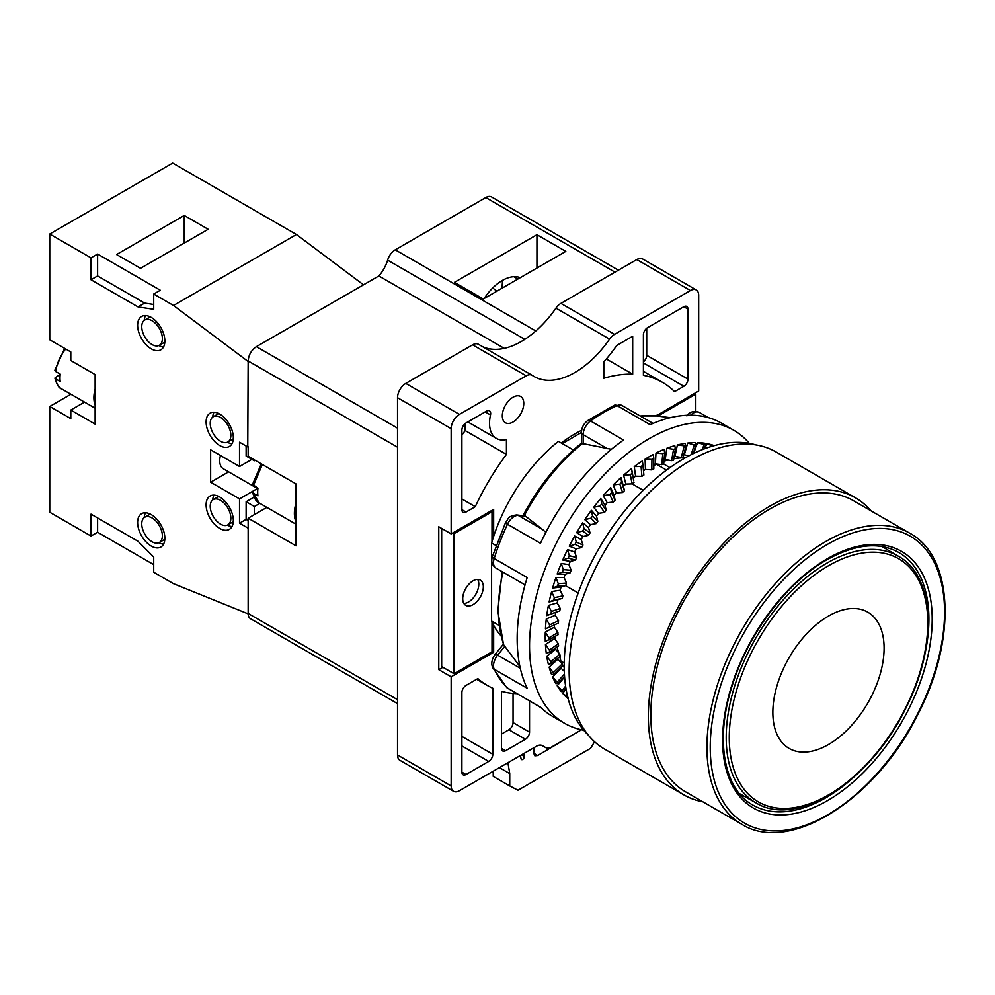 <?xml version="1.0" encoding="UTF-8"?>
<svg xmlns="http://www.w3.org/2000/svg" width="995" height="995" viewBox="0 0 995 995"><rect width="100%" height="100%" fill="white"/><g stroke="black" fill="none" stroke-linecap="round" stroke-linejoin="round"><path stroke-width="1.49" d="M645.096 459.18L651.924 459.416L653.814 458.322L653.267 454.466A147.024 84.886 120 0 0 645.096 459.18L645.457 469.453A134.188 77.473 -60 0 0 643.479 470.71M653.814 458.396L653.814 468.881L653.814 458.396M540.857 707.557L506.691 687.533A5.833 4.714 -45.3 0 0 507.475 688.13L540.484 707.184A169.2 97.684 120 0 0 552.213 716.164L564.588 723.303A169.2 97.684 120 0 1 529.539 645.854A169.2 97.684 -60 0 1 603.393 475.585A169.2 97.684 -60 0 1 733.775 430.25A169.2 97.684 -60 0 1 749.31 443.36M564.588 723.303A169.2 97.684 120 0 0 583.704 730.206M566.043 688.938L562.747 693.378A147.024 84.886 120 0 0 567.536 698.241L568.033 698.341M564.6 676.998L557.175 685.791A147.024 84.886 120 0 0 561.255 691.6L563.406 691.55L565.944 688.378M560.844 667.757A134.188 77.473 120 0 0 561.056 668.267L552.623 677.01A147.024 84.886 120 0 0 555.944 683.702L558.382 683.291M557.623 658.416A134.188 77.473 120 0 0 557.859 659.25L549.128 667.135A147.024 84.886 120 0 0 551.64 674.647L554.402 673.901M546.728 656.265A147.024 84.886 120 0 0 548.419 664.511L551.491 663.466L560.372 656.165L551.379 663.528L550.994 661.625L546.728 656.265L555.67 649.325L559.799 654.237L560.21 656.24M555.471 648.081A134.188 77.473 120 0 0 555.67 649.325M545.447 644.524A147.024 84.886 120 0 0 546.292 653.404L549.675 652.123L558.705 645.817L549.588 652.173L549.389 650.121L545.447 644.524L554.501 638.616L558.357 643.728L558.556 645.879M554.414 636.85A134.188 77.473 120 0 0 554.501 638.616M545.297 632.036A147.024 84.886 120 0 0 545.297 641.464L558.058 634.748L548.917 640.021L548.917 637.845L545.297 632.036L554.364 627.223A134.188 77.473 -60 0 1 554.464 624.872M546.292 618.952A147.024 84.886 120 0 0 545.447 628.828L558.431 623.069L549.389 627.198L549.588 624.91L546.292 618.952L555.272 615.271A134.188 77.473 -60 0 1 555.658 612.311M546.728 615.606L558.357 611.39L550.994 613.84L551.379 611.477L548.419 605.408A147.024 84.886 120 0 0 546.728 615.606L550.994 613.84M633.753 480.809L631.576 468.633A147.024 84.886 120 0 0 623.591 475.2L625.83 484.067A134.188 77.473 -60 0 0 623.43 486.194L620.967 477.538A147.024 84.886 120 0 0 613.194 484.926L616.34 492.948A134.188 77.473 -60 0 0 614.027 495.311L610.656 487.525A147.024 84.886 120 0 0 603.206 495.659L607.211 502.749A134.188 77.473 -60 0 0 604.997 505.323L600.781 498.483A147.024 84.886 120 0 0 593.704 507.288L598.555 513.345A134.188 77.473 -60 0 0 596.465 516.119L591.428 510.311A147.024 84.886 120 0 0 584.824 519.664L590.433 524.651A134.188 77.473 -60 0 0 588.505 527.574L582.709 522.86A147.024 84.886 120 0 0 576.64 532.673L582.971 536.529A134.188 77.473 -60 0 0 581.217 539.564L574.712 536.006A147.024 84.886 120 0 0 569.252 546.168L576.229 548.842A134.188 77.473 -60 0 0 574.662 551.964L567.536 549.601A147.024 84.886 120 0 0 562.747 559.998L570.284 561.454A134.188 77.473 -60 0 0 568.929 564.65L561.255 563.481A147.024 84.886 120 0 0 557.175 574.003L565.21 574.252A134.188 77.473 -60 0 0 564.078 577.448L555.944 577.523A147.024 84.886 120 0 0 552.623 588.045L561.056 587.062A134.188 77.473 -60 0 0 560.16 590.259L551.64 591.54A147.024 84.886 120 0 0 549.128 601.963L557.859 599.761A134.188 77.473 -60 0 0 557.212 602.908L548.419 605.408M633.193 478.01A134.188 77.473 -60 0 1 635.569 476.207L634.263 466.593L641.066 466.456L642.944 465.15L642.384 460.921A147.024 84.886 120 0 0 634.263 466.593M653.814 464.665A134.188 77.473 -60 0 1 655.394 463.869L655.979 453.061L662.807 453.683L664.672 452.824L664.1 449.367A147.024 84.886 120 0 0 655.979 453.061M664.075 459.976A134.188 77.473 -60 0 1 665.257 459.516L666.787 448.297L673.565 449.317L675.406 448.708L674.772 445.648A147.024 84.886 120 0 0 666.787 448.297M674.1 456.668A134.188 77.473 -60 0 1 674.933 456.456L677.396 444.952L685.891 446.021L685.169 443.384A147.024 84.886 120 0 0 677.396 444.952M683.801 454.777A134.188 77.473 -60 0 1 684.349 454.715L687.707 443.036L694.299 444.889L696.015 444.777L695.169 442.564A147.024 84.886 120 0 0 687.707 443.036M697.594 442.588L705.666 445.014L704.659 443.223A147.024 84.886 120 0 0 697.594 442.588L693.677 453.421M713.888 445.723L713.539 445.35A147.024 84.886 120 0 0 706.935 443.621L704.734 448.695M525.037 584.886L495.908 568.07A11.666 6.741 -60 0 1 494.192 558.518L527.188 577.573A169.2 97.684 -60 0 0 517.164 638.703A169.2 97.684 120 0 0 527.188 688.279L494.192 669.225A11.666 6.741 -60 0 1 497.624 655.17L504.763 646.29L519.912 666.526M495.908 568.07C492.115 565.396 490.945 561.541 492.401 556.503A5.833 1.741 17.3 0 0 494.192 558.518A169.2 97.684 -60 0 1 507.475 524.253L540.484 543.307A169.2 97.684 -60 0 1 623.517 440.014L590.508 420.96A169.2 97.684 -60 0 1 617.099 405.612L650.096 424.666A169.2 97.684 -60 0 1 721.4 423.111L733.775 430.25M559.737 656.688L560.894 661.09L564.227 663.006M560.894 661.09A127.186 73.431 120 0 0 562.187 663.839M563.095 665.568A127.186 73.431 120 0 0 564.202 667.508M573.406 450.001L558.419 441.345A127.186 73.431 120 0 0 493.657 536.355A127.186 73.431 -60 0 0 492.003 541.578L492.003 511.753L454.043 533.668L454.043 673.727L492.003 651.812L492.003 621.987A127.186 73.431 120 0 1 491.592 621.067L498.905 625.295M492.003 621.987A127.186 73.431 120 0 0 493.657 625.295A127.186 73.431 120 0 0 500.821 635.531M555.073 636.464A124.275 71.752 120 0 0 555.596 640.083M557.026 646.986A124.275 71.752 120 0 0 558.829 653.031L558.854 653.13M685.269 457.824A127.186 73.431 120 0 0 683.03 457.837M681.077 457.911A127.186 73.431 120 0 0 673.752 458.782M668.105 460.013A127.186 73.431 120 0 0 663.963 461.207M653.814 465.436A124.275 71.752 -60 0 1 657.21 464.08M568.22 697.47L562.747 693.378M565.931 688.304L563.419 691.45M563.319 691.575L557.175 685.791M565.595 686.152L562.374 690.244M561.056 668.267L564.289 671.326M564.563 676.463L558.431 683.179M558.282 683.341L552.623 677.01M564.414 674.137L557.523 681.799M557.859 659.25L562.274 663.926L562.884 665.742L554.29 673.951L549.128 667.135M554.402 673.889L562.884 665.742M562.274 663.926L553.717 672.222M559.799 654.237L550.994 661.625M558.357 643.728L549.389 650.121M554.364 627.223L557.934 632.509L557.934 634.798M555.272 615.271L558.556 620.706L558.357 623.094M558.556 620.706L549.588 624.91M557.212 602.908L560.21 608.442L559.799 610.918L558.357 611.39M560.21 608.442L551.379 611.477M560.16 590.259L562.884 595.856L562.274 598.381L557.859 599.761M549.128 601.963L553.717 600.097L554.29 597.697L551.64 591.54M562.274 598.381L553.717 600.097M562.884 595.856L554.29 597.697M564.078 577.448L566.541 583.082L565.732 585.632L561.056 587.062M552.623 588.045L557.523 586.13L558.282 583.704L555.944 577.523M565.732 585.632L557.523 586.13M566.541 583.082L558.282 583.704M568.929 564.65L571.142 570.259L570.147 572.809L565.21 574.252M557.175 574.003L562.374 572.088L563.319 569.65L561.255 563.481M570.147 572.809L562.374 572.088M571.142 570.259L563.319 569.65M574.662 551.964L576.64 557.536L575.471 560.061L570.284 561.454M562.747 559.998L568.22 558.108L569.327 555.707L567.536 549.601M575.471 560.061L568.22 558.108M576.64 557.536L569.327 555.707M581.217 539.564L582.971 545.049L581.64 547.511L576.229 548.842M569.252 546.168L574.986 544.365L576.242 542.014L574.712 536.006M581.64 547.511L574.986 544.365M582.971 545.049L576.242 542.014M588.505 527.574L590.06 532.922L588.592 535.298L582.971 536.529M576.64 532.673L582.61 530.994L584.015 528.731L582.709 522.86M588.592 535.298L582.61 530.994M590.06 532.922L584.015 528.731M596.465 516.119L597.846 521.305L596.241 523.569L590.433 524.651M584.824 519.664L591.005 518.159L592.535 515.995L591.428 510.311M596.241 523.569L591.005 518.159M597.846 521.305L592.535 515.995M604.997 505.323L606.229 510.323L604.525 512.45L598.555 513.345M593.704 507.288L600.072 505.982L601.714 503.943L600.781 498.483M604.525 512.45L600.072 505.982M606.229 510.323L601.714 503.943M614.027 495.311L615.121 500.087L613.318 502.052L607.211 502.749M603.206 495.659L609.724 494.602L611.452 492.724L610.656 487.525M613.318 502.052L609.724 494.602M615.121 500.087L611.452 492.724M623.43 486.194L624.437 490.709L622.559 492.5L616.34 492.948M613.194 484.926L619.848 484.142L621.639 482.438L620.967 477.538M622.559 492.5L619.848 484.142M624.437 490.709L621.639 482.438M634.051 482.301L632.123 483.893L625.83 484.067M623.591 475.2L630.332 474.727L632.186 473.21L631.576 468.633M643.218 490.299L632.123 483.893L630.332 474.727M633.728 480.747L632.186 473.21M643.877 474.963L642.944 465.15L643.889 475.038L641.912 476.331L635.569 476.207M641.912 476.331L641.066 466.456M653.802 468.744L651.825 469.889L645.457 469.453M651.825 469.889L651.924 459.416M663.715 463.745L664.672 452.824L663.727 463.906L661.75 464.64L655.394 463.869M661.75 464.64L662.807 453.683M673.503 460.001L675.406 448.708L673.528 460.175L671.575 460.648L665.257 459.516M671.575 460.648L673.565 449.317M685.891 446.146L683.092 457.725L674.933 456.456M681.189 457.936L684.1 446.382M685.903 446.146L683.08 457.563M688.615 455.984L684.349 454.715M691.115 454.69L694.299 444.889M693.266 453.62L696.015 444.777M693.192 453.658L695.953 444.989M702.109 449.715L704.037 444.864M704.211 448.894L705.666 445.014M704.149 448.919L705.604 445.163M706.935 443.621L713.216 446.32M492.003 541.578A127.186 73.431 120 0 0 491.592 542.971L496.07 545.558M663.702 464.018L669.921 467.613M565.57 585.682L578.182 592.97M656.551 464.329L666.526 470.088M588.306 735.106A169.2 97.684 120 0 1 564.202 665.854A169.2 97.684 -60 0 1 630.469 503.967A169.2 97.684 -60 0 1 755.852 444.889M855.414 497.786L776.199 452.053A171.526 99.027 120 0 0 690.443 460.548A171.526 99.027 120 0 0 578.381 611.701A171.526 99.027 120 0 0 604.674 749.148L683.888 794.881A171.526 99.027 -60 0 1 657.596 657.434A171.526 99.027 -60 0 1 769.645 506.281A171.526 99.027 120 0 1 855.414 497.786A171.526 99.027 120 0 1 870.899 510.771M702.868 801.796A171.526 99.027 -60 0 1 683.888 794.881M853.66 500.808A168.031 97.012 120 0 0 769.645 509.129A168.031 97.012 -60 0 0 659.872 657.197A168.031 97.012 -60 0 0 685.63 791.846L741.735 824.233A168.031 97.012 -60 0 1 715.977 689.597A168.031 97.012 -60 0 1 825.75 541.529A168.031 97.012 120 0 1 909.766 533.208L853.66 500.808M491.592 621.067L491.592 542.971M483.334 586.789A14.589 8.42 -60 0 1 476.966 601.465A14.589 8.42 -60 0 1 465.735 605.37A14.589 8.42 -60 0 1 462.712 598.692A14.589 8.42 -60 0 1 469.08 584.015A14.589 8.42 -60 0 1 480.311 580.11A14.589 8.42 -60 0 1 483.334 586.789M695.803 411.37L695.803 394.095L657.844 416.084M463.819 603.43A14.589 8.42 120 0 0 478.794 584.164A14.589 8.42 120 0 0 477.687 579.426M492.003 511.753L490.759 511.044M562.262 443.559L581.466 432.477M493.657 536.355L493.657 509.378L451.158 533.905L438.783 526.765L438.783 669.672L442.912 667.284M478.682 344.432A11.666 6.741 120 0 0 478.421 344.27A11.666 6.741 120 0 0 472.588 344.842L405.773 383.423A11.666 6.741 120 0 0 397.527 397.714L397.527 754.994A11.666 6.741 120 0 0 399.94 760.329L453.571 791.299A11.666 6.741 120 0 1 451.158 785.95L451.158 676.811L493.657 652.285L492.003 651.327M493.657 652.285L493.657 625.295M453.571 791.299A11.666 6.741 120 0 0 459.416 790.714L536.504 746.213A11.666 6.741 -60 0 1 542.337 745.628L545.757 747.606A11.666 6.741 120 0 0 551.591 747.034L581.478 729.77M488.707 761.424A5.833 3.371 120 0 0 492.823 754.272L492.823 688.254A175.033 101.055 120 0 1 487.413 685.493A175.033 101.055 120 0 1 477.849 678.602L466.008 685.443A5.833 3.371 120 0 0 461.891 692.582L461.891 772.145A5.833 3.371 120 0 0 463.098 774.807A5.833 3.371 120 0 0 466.008 774.52L488.707 761.424L461.891 745.939M516.753 693.639A175.033 101.055 120 0 1 501.492 691.338L501.492 748.327A5.833 3.371 120 0 0 502.699 750.989A5.833 3.371 120 0 0 505.622 750.703L525.422 739.273A5.833 3.371 120 0 0 529.539 732.121L529.539 701.015M696.276 289.955A11.666 6.741 120 0 0 690.443 290.528L636.8 259.571A11.666 6.741 120 0 1 642.646 258.986L696.276 289.955A11.666 6.741 120 0 1 698.689 295.291L698.689 390.998L656.19 415.873M690.443 290.528L614.524 334.357A11.666 6.741 120 0 0 609.574 339.121A81.677 47.163 -60 0 1 534.079 376.508A81.677 47.163 -60 0 1 532.313 375.389A11.666 6.741 120 0 0 532.051 375.227A11.666 6.741 120 0 0 526.218 375.812L459.416 414.38A11.666 6.741 120 0 0 451.158 428.671L451.158 533.905M581.627 430.3A122.522 70.732 120 0 0 561.279 442.999M502.313 415.81A15.174 8.756 -60 0 1 508.942 400.55A15.174 8.756 -60 0 1 520.621 396.483A15.174 8.756 -60 0 1 523.768 403.423A15.174 8.756 -60 0 1 517.151 418.696A15.174 8.756 -60 0 1 505.46 422.763A15.174 8.756 -60 0 1 502.313 415.81M647.534 327.691A5.833 3.371 120 0 0 643.404 334.83L643.404 375.326A175.033 101.055 120 0 1 662.434 382.329A175.033 101.055 120 0 1 674.585 391.62L683.839 386.284A5.833 3.371 120 0 0 687.968 379.132L687.968 309.109A5.833 3.371 120 0 0 686.749 306.435A5.833 3.371 120 0 0 683.839 306.721L647.534 327.691M467.824 421.917L496.418 438.422A33.258 19.203 120 0 1 490.498 414.94A5.833 3.371 120 0 0 489.453 410.823A5.833 3.371 120 0 0 486.53 411.109L466.008 422.962A5.833 3.371 120 0 0 461.891 430.101L461.891 509.664A5.833 3.371 120 0 0 463.098 512.326A5.833 3.371 120 0 0 466.008 512.039L475.274 506.691L461.891 498.968M496.418 438.422A33.258 19.203 120 0 0 506.443 439.491L506.443 454.404A175.033 101.055 120 0 0 475.274 506.691M603.803 361.857L603.803 378.262A175.033 101.055 120 0 1 632.683 374.17L632.683 336.26L616.726 345.476A98.02 56.591 120 0 1 603.803 361.857M636.8 259.571L560.894 303.388A11.666 6.741 120 0 0 555.944 308.151A81.677 47.163 -60 0 1 482.438 346.583M507.923 762.705L509.738 773.575L509.738 785.95L517.997 790.241L590.595 748.327L594.55 741.723M524.228 753.302L524.315 756.486A2.338 1.343 -60 0 1 523.333 758.874A2.338 1.343 -60 0 1 521.504 759.533A2.338 1.343 -60 0 1 521.044 758.775L520.485 755.454M572.685 734.845L537.686 755.528L534.862 755.814L533.668 753.115L534.191 747.543M493.234 771.187L493.234 776.423L509.738 785.95M509.738 773.575L499.428 767.618M545.757 747.606L542.312 745.628M441.668 528.432L441.668 666.575L454.043 673.727M451.158 676.811L438.783 669.672M454.043 533.668L452.812 532.959M657.844 416.01L656.613 415.288M695.803 394.095L694.56 393.373M504.254 348.374L378.846 275.963A25.261 14.589 120 0 0 387.615 260.143A11.666 6.741 -60 0 1 395.251 249.82L485.784 197.557A11.666 6.741 -60 0 1 491.617 196.985L618.405 270.192M483.309 299.022L565.807 251.387L536.939 234.72L454.429 282.356L483.309 299.022M397.527 447.19L248.153 360.986L247.767 446.966L248.153 360.986C248.638 354.879 251.387 350.103 256.399 346.658L378.846 275.963M397.527 703.614L250.566 618.766A11.666 6.741 -60 0 1 248.153 613.455L248.153 518.208L254.372 514.614L254.372 506.517L259.857 503.346M513.806 276.709L517.885 279.06M484.254 298.475A39.676 22.91 -60 0 1 520.298 277.667M536.939 268.065L536.939 234.72M502.338 280.466A36.168 16.94 -52 0 1 501.592 288.463M363.498 284.831L296.448 234.509L172.695 163.056L49.75 234.036L49.75 339.792L70.794 351.931L70.794 360.513L95.134 374.568L95.134 424.106L70.794 410.052L84.525 402.117M296.448 234.509L173.516 305.49L153.715 294.06L153.715 309.296L138.031 306.92L144.636 303.102L153.715 304.482M247.767 361.222L173.516 305.49M397.527 699.672L248.153 613.455L248.153 527.736M266.871 507.4L254.372 514.614M255.168 460.324L254.372 460.784L254.372 459.877M247.767 527.947L239.521 523.183L246.126 519.378L248.153 520.547M247.767 613.704L173.516 583.692L153.715 572.262L153.715 557.013L138.031 541.292L91.005 514.141L91.005 536.056L49.75 512.238L49.75 406.482L70.794 418.621L70.794 410.052M247.767 446.966L239.521 442.203L239.521 466.506L210.642 449.827L210.642 482.227L239.521 498.893L239.521 523.183M49.75 234.036L91.005 257.854L91.005 279.769L138.031 306.92M219.721 496.99A19.253 11.119 -120 0 0 210.094 496.032A19.253 11.119 -120 0 0 207.147 511.467A19.253 11.119 -120 0 0 219.721 528.432A19.253 11.119 -120 0 0 229.347 529.377A19.253 11.119 -120 0 0 232.295 513.955A19.253 11.119 -120 0 0 219.721 496.99M219.721 414.094A19.253 11.119 -120 0 0 210.094 413.149A19.253 11.119 -120 0 0 207.147 428.571A19.253 11.119 -120 0 0 219.721 445.536A19.253 11.119 -120 0 0 229.347 446.494A19.253 11.119 -120 0 0 232.295 431.071A19.253 11.119 -120 0 0 219.721 414.094M151.24 348.835A19.253 11.119 -120 0 0 160.867 349.792A19.253 11.119 -120 0 0 163.814 334.37A19.253 11.119 -120 0 0 151.24 317.393A19.253 11.119 -120 0 0 141.613 316.447A19.253 11.119 -120 0 0 138.653 331.87A19.253 11.119 -120 0 0 151.24 348.835M151.24 546.056A19.253 11.119 -120 0 0 160.867 547.014A19.253 11.119 -120 0 0 163.814 531.579A19.253 11.119 -120 0 0 151.24 514.614A19.253 11.119 -120 0 0 141.613 513.656A19.253 11.119 -120 0 0 138.653 529.091A19.253 11.119 -120 0 0 151.24 546.056M158.802 542.76A19.253 11.119 -120 0 0 163.578 544.091M145.494 512.761A19.253 11.119 -120 0 0 144.263 517.562M213.975 495.137A19.253 11.119 -120 0 0 212.743 499.938M227.283 525.136A19.253 11.119 -120 0 0 232.059 526.467M213.975 412.253A19.253 11.119 -120 0 0 212.743 417.054M227.283 442.253A19.253 11.119 -120 0 0 232.059 443.583M158.802 345.551A19.253 11.119 -120 0 0 163.578 346.869M145.494 315.552A19.253 11.119 -120 0 0 144.263 320.353M153.715 294.06L160.307 290.241L97.609 254.036L97.609 275.951L144.636 303.102M153.715 564.638L97.609 532.238L97.609 517.947M246.126 446.021L246.126 456.021L254.372 460.784M254.372 506.517L246.126 501.754L246.126 519.378M91.005 279.769L97.609 275.951M91.005 257.854L97.609 254.036M208.166 229.273L140.506 268.327L116.577 254.521L184.237 215.455L208.166 229.273M49.75 406.482L70.906 394.269M60.247 374.12A29.166 16.84 120 0 0 60.247 381.744L54.874 378.088L60.247 374.12L55.708 371.508A29.166 16.84 -60 0 1 65.682 348.984M64.638 348.374L54.874 370.19L55.708 371.508M91.005 536.056L97.609 532.238M184.237 215.455L184.237 243.078M152.061 517.947A14.589 8.42 60 0 1 161.588 530.808A14.589 8.42 60 0 1 159.349 542.486A14.589 8.42 60 0 1 152.061 541.765A14.589 8.42 60 0 1 142.534 528.917A14.589 8.42 60 0 1 144.773 517.226A14.589 8.42 60 0 1 152.061 517.947M220.542 441.258A14.589 8.42 60 0 1 211.015 428.397A14.589 8.42 60 0 1 213.253 416.718A14.589 8.42 60 0 1 220.542 417.44A14.589 8.42 60 0 1 230.069 430.288A14.589 8.42 60 0 1 227.843 441.979A14.589 8.42 60 0 1 220.542 441.258M152.061 344.556A14.589 8.42 60 0 1 142.534 331.696A14.589 8.42 60 0 1 144.773 320.004A14.589 8.42 60 0 1 152.061 320.738A14.589 8.42 60 0 1 161.588 333.586A14.589 8.42 60 0 1 159.349 345.277A14.589 8.42 60 0 1 152.061 344.556M220.542 524.141A14.589 8.42 60 0 1 211.015 511.293A14.589 8.42 60 0 1 213.253 499.602A14.589 8.42 60 0 1 220.542 500.323A14.589 8.42 60 0 1 230.069 513.171A14.589 8.42 60 0 1 227.843 524.862A14.589 8.42 60 0 1 220.542 524.141M246.126 501.754L254.036 497.177M239.521 498.893L257.941 488.259A29.166 16.84 120 0 0 257.941 495.883L253.402 493.259L252.568 492.226L253.426 490.858M210.642 482.227L228.626 471.841M220.455 455.499A17.5 10.099 120 0 0 223.34 468.794L257.494 488.52M239.521 466.506L251.897 459.354M248.153 518.208L296 545.832L296 483.906L248.153 456.282L248.153 446.755M261.275 463.857L252.568 484.329L257.941 488.259M643.404 361.894A5.833 3.371 120 0 0 646.713 355.315L646.713 328.263M461.891 435.113A175.033 101.055 -60 0 1 465.187 430.586L465.187 423.534M506.443 454.404L465.187 430.586M632.683 374.17L606.353 358.959M501.492 734.036L508.918 729.745A5.833 3.371 120 0 0 513.047 722.594L513.047 693.403M557.934 632.509L548.917 637.845M492.401 556.503L505.51 522.698C508.781 519.029 506.878 516.268 516.703 514.937L525.385 516.069L542.524 529.452L518.246 515.435L525.385 516.069M545.869 532.375L542.524 529.452M583.169 443.646L611.39 449.305M502.127 571.652L497.823 610.893L503.532 644.673L504.763 646.29M522.586 516.504C538.295 486.654 557.934 462.215 581.478 443.173L581.466 432.278A5.833 3.371 0 0 0 583.169 434.666A11.666 6.741 -60 0 1 590.508 420.96A5.833 2.973 54.8 0 0 587.597 420.661L614.251 405.288A5.833 3.719 65.9 0 1 617.099 405.612A11.666 6.741 -60 0 1 622.012 405.5L614.251 405.288M508.283 688.751A11.666 6.741 -60 0 1 507.475 688.13A169.2 97.684 -60 0 1 494.192 669.225A5.833 4.44 -25.9 0 1 492.712 667.67C490.958 663.603 491.766 659.2 495.137 654.449A5.833 1.231 38.8 0 1 497.624 655.17L520.285 668.254M827.405 814.967A165.692 95.669 120 0 0 944.566 612.037A165.692 95.669 120 0 0 827.405 544.389A165.692 95.669 -60 0 0 710.243 747.32A165.692 95.669 -60 0 0 827.405 814.967M827.405 800.676A148.193 85.558 120 0 0 932.191 619.176A148.193 85.558 120 0 0 827.405 558.68A148.193 85.558 -60 0 0 722.619 740.168A148.193 85.558 -60 0 0 827.405 800.676M923.36 660.817A145.855 84.214 120 0 0 898.684 552.399C879.132 541.578 855.215 544.029 826.92 559.75C787.58 581.913 749.098 632.447 732.905 683.453C714.435 738.389 723.576 789.333 752.829 805.042A145.855 84.214 -60 0 0 825.75 797.816A145.855 84.214 120 0 0 859.058 772.207M756.225 803.002C797.07 828.412 871.185 780.553 905.96 707.93C937.949 645.693 935.113 576.466 898.609 556.367A142.397 82.212 120 0 0 826.907 563.12A142.397 82.212 -60 0 0 733.738 689.075A142.397 82.212 -60 0 0 756.225 803.002L739.434 793.587M828.524 794.918A140.357 81.03 120 0 0 927.775 623.019A140.357 81.03 120 0 0 828.524 565.72A140.357 81.03 -60 0 0 729.273 737.618A140.357 81.03 -60 0 0 828.524 794.918M828.474 744.521A78.655 45.409 -60 0 1 772.854 712.408A78.655 45.409 -60 0 1 828.474 616.067A78.655 45.409 120 0 1 884.095 648.18A78.655 45.409 120 0 1 828.474 744.521M451.158 785.95L397.527 754.994M537.686 755.528L533.668 753.203M524.315 756.486L521.504 754.869M451.158 428.671L397.527 397.714M459.416 414.38L405.773 383.423M526.218 375.812L472.588 344.842M609.574 339.121L555.944 308.151M614.524 334.357L560.894 303.388M614.997 272.157L485.784 197.557M535.808 330.974L395.251 249.82M524.8 339.345L387.615 260.143M397.527 428.136L256.399 346.658M95.134 405.077A29.166 16.84 -60 0 1 95.134 388.834M95.134 408.248L61.491 388.821A29.166 16.84 -60 0 1 55.708 379.12M296 521.728A29.166 16.84 -60 0 1 296 503.246M296 524.216L259.173 502.96L253.402 493.259M253.402 485.647L262.332 464.466M492.823 754.272L461.891 736.412M466.008 774.52L461.891 772.145M687.968 309.109L683.839 306.721M687.968 379.132L646.713 355.315M683.839 386.284L643.404 362.939M466.008 512.039L461.891 509.664M490.498 414.94L485.199 411.88M529.539 732.121L513.047 722.594M525.422 739.273L508.918 729.745M505.622 750.703L501.492 748.327M640.258 416.034A147.185 84.973 -60 0 1 656.675 415.935L670.332 417.664M524.328 515.621A147.185 84.973 -60 0 1 582.087 443.77M503.905 645.257A147.185 84.973 -60 0 1 502.972 572.15M505.51 522.698A5.833 0.709 25 0 0 507.475 524.253A11.666 6.741 -60 0 1 518.246 515.435A5.833 4.602 95.1 0 0 516.703 514.937M583.169 444.18L583.169 434.666L607.447 448.683M690.667 415.176A11.666 6.741 -60 0 1 699.311 412.415C693.851 410.574 689.697 411.743 686.873 415.922M558.406 683.266L564.575 676.538M558.294 611.415L559.812 610.918M741.735 824.233C789.321 854.668 876.545 799.271 918.074 713.962C956.867 639.76 953.62 556.566 909.766 533.208M898.609 556.367L882.067 546.529M478.421 344.27L532.051 375.227M496.878 291.187L492.724 287.953M61.491 388.821C58.991 388.274 56.79 384.692 54.874 378.088M150.233 514.079L144.773 517.226M164.809 539.34L159.349 542.486M218.713 413.559L213.253 416.718M233.29 438.82L227.843 441.979M150.233 316.858L144.773 320.004M164.809 342.118L159.349 345.277M218.713 496.455L213.253 499.602M233.29 521.716L227.843 524.862M259.185 502.96C256.685 502.413 254.484 498.831 252.568 492.226M476.667 679.286L487.413 685.493M643.404 371.334L662.434 382.329M581.466 432.278C581.714 427.502 583.754 423.634 587.597 420.661M653.018 423.397L622.012 405.5M708.278 417.577L699.311 412.415M640.096 415.947L656.675 415.935M495.137 654.449L503.37 644.213M506.691 687.533L492.712 667.67"/></g></svg>
